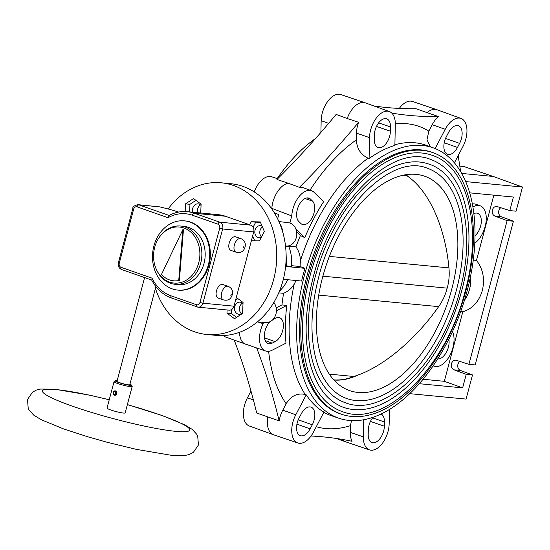 <?xml version="1.0" encoding="UTF-8"?>
<svg xmlns="http://www.w3.org/2000/svg" width="550" height="550" viewBox="0 0 550 550"><rect width="100%" height="100%" fill="white"/><g stroke="black" fill="none" stroke-linecap="round" stroke-linejoin="round"><path stroke-width="0.82" d="M228.113 286.337L222.929 284.522A7.177 4.015 109.3 0 0 222.393 284.405A7.177 4.015 109.3 0 0 216.109 294.401A7.177 4.015 109.3 0 0 218.185 298.066L223.369 299.881A7.177 4.015 109.3 0 1 221.292 296.216A7.177 4.015 109.3 0 1 221.272 295.742A7.177 4.015 109.3 0 1 227.569 286.22A7.177 4.015 109.3 0 1 228.113 286.337C230.842 287.451 232.368 289.465 232.684 292.387L232.705 292.786C231.653 298.753 228.546 301.118 223.369 299.881M115.789 391.098L115.576 391.593A1.657 1.361 95.5 0 1 114.51 394.666A1.657 1.361 95.5 0 1 115.129 391.435L115.191 390.885A2.207 1.815 -84.5 0 0 115.149 390.878A2.207 1.815 -84.5 0 0 113.162 392.686A2.207 1.815 -84.5 0 0 114.373 395.203A2.207 1.815 -84.5 0 0 114.723 395.278A2.207 1.815 -84.5 0 0 116.669 393.656A2.207 1.815 -84.5 0 0 115.789 391.098L114.881 395.285M114.049 381.666L107.023 408.066A9.384 1.059 14.9 0 0 113.162 410.747A9.384 1.059 14.9 0 0 123.434 413.05A9.384 1.059 -165.1 0 0 125.166 412.892L132.186 386.492A9.384 1.059 -165.1 0 1 130.46 386.65A9.384 1.059 14.9 0 1 120.189 384.347A9.384 1.059 14.9 0 1 114.049 381.666A9.384 1.059 14.9 0 1 114.139 381.569L115.479 380.806A8.277 0.935 14.9 0 0 120.388 383.123A8.277 0.935 14.9 0 0 129.876 385.289A8.277 0.935 -165.1 0 0 131.381 385.034L132.158 386.361A9.384 1.059 -165.1 0 1 132.186 386.492M115.424 390.906L115.129 391.435M115.376 391.456L114.936 394.728M115.479 380.806A8.277 0.935 14.9 0 1 116.923 380.751A8.277 0.935 -165.1 0 1 117.143 380.779M129.944 384.182A8.277 0.935 -165.1 0 1 131.381 385.034M155.911 286.605L129.8 384.725A6.628 0.749 -165.1 0 1 128.583 384.835A6.628 0.749 14.9 0 1 121.33 383.212A6.628 0.749 14.9 0 1 116.999 381.315L144.602 277.578M225.321 216.232A44.165 36.266 -84.5 0 0 218.274 214.679L187.227 211.688A44.165 36.266 -84.5 0 1 194.274 213.242L225.321 216.232L250.8 225.156L219.752 222.166L194.274 213.242A2.207 1.238 -70.7 0 0 192.459 215.242A41.958 34.451 -84.5 0 0 168.066 217.718L169.242 215.49M168.066 217.718L137.088 206.869A3.314 2.723 -84.5 0 0 133.65 209.144L119.267 263.209A3.314 2.723 -84.5 0 0 121.014 267.3L151.993 278.142A41.958 34.451 -84.5 0 0 171.016 295.817L196.501 304.734A2.207 1.238 109.3 0 0 197.024 306.941A2.207 1.238 109.3 0 0 197.189 306.976A5.521 4.531 -84.5 0 0 198.069 307.168L229.116 310.159A5.521 4.531 -84.5 0 0 233.963 306.178L253.708 231.962A5.521 4.531 -84.5 0 0 250.8 225.156M151.993 278.142L152.034 280.156M185.068 220.907A34.781 28.559 95.5 0 1 208.945 265.052A34.781 28.559 95.5 0 1 178.406 290.146L177.781 290.084A34.781 28.559 95.5 0 1 153.904 245.946A34.781 28.559 -84.5 0 1 184.442 220.853L185.068 220.907M184.442 220.853A34.781 28.559 -84.5 0 1 208.319 264.997A34.781 28.559 95.5 0 1 177.781 290.084M204.002 263.484A29.26 24.028 95.5 0 1 178.31 284.591L175.003 284.274A29.26 24.028 95.5 0 1 156.379 269.452L156.104 268.806A28.153 23.121 95.5 0 1 154.694 247.335A28.153 23.121 -84.5 0 1 159.108 237.607L159.5 237.022A29.26 24.028 -84.5 0 1 180.613 226.029L183.913 226.346A29.26 24.028 -84.5 0 1 204.002 263.484M175.003 284.274A29.26 24.028 95.5 0 0 200.695 263.161A29.26 24.028 -84.5 0 0 180.613 226.029M159.108 237.607A28.153 23.121 -84.5 0 1 188.059 230.031A28.153 23.121 -84.5 0 1 198.742 262.756A28.153 23.121 95.5 0 1 178.551 282.968A28.153 23.121 95.5 0 1 156.104 268.806M173.608 280.809L174.233 280.871A25.946 21.306 -84.5 0 0 179.362 280.617L183.446 229.769L182.82 229.708L161.459 274.505A25.946 21.306 -84.5 0 0 173.608 280.809A25.946 21.306 -84.5 0 0 178.729 280.555L182.82 229.708M179.362 280.617L178.729 280.555M178.654 212.066A26.496 2.991 14.9 0 0 159.459 206.848L138.029 204.676C134.262 205.542 132.509 206.883 132.77 208.697L118.387 262.762C117.769 265.939 118.821 268.18 121.536 269.5A2.207 1.238 109.3 0 0 121.701 269.541M240.804 238.631A7.177 4.015 109.3 0 0 240.57 238.562A7.177 4.015 109.3 0 0 240.268 238.508A7.177 4.015 109.3 0 0 234.492 244.537A7.177 4.015 109.3 0 0 236.06 252.175L237.655 252.526C245.568 253.598 248.504 241.038 240.804 238.631L235.62 236.816A7.177 4.015 109.3 0 0 235.084 236.699A7.177 4.015 109.3 0 0 229.309 242.729A7.177 4.015 109.3 0 0 230.876 250.36L236.06 252.175A7.177 4.015 109.3 0 0 236.294 252.244M257.352 321.929L265.863 322.52A11.722 9.625 -84.5 0 0 275.942 314.043A11.722 9.625 -84.5 0 0 273.811 302.507M285.519 246.008L286.206 246.056A11.722 9.625 -84.5 0 0 296.292 237.579A11.722 9.625 -84.5 0 0 290.111 223.114A11.722 9.625 -84.5 0 0 288.454 222.722L278.905 221.547M473.254 260.095L476.486 260.404C483.058 268.971 485.004 279.001 482.336 290.496C478.954 301.744 472.45 308.846 462.818 311.788L444.317 381.315L423.053 379.266M464.454 300.238A30.36 24.929 -84.5 0 0 469.549 289.266A30.36 24.929 -84.5 0 0 470.594 276.127M459.938 361.398A4.971 4.077 -84.5 0 0 457.923 364.361A4.971 4.077 -84.5 0 0 460.481 370.466L472.505 374.942L466.235 374.337L462.632 387.881L419.272 383.707M466.235 374.337L454.053 369.848C451.791 368.713 450.918 366.671 451.454 363.736C452.251 361.322 453.716 360.133 455.854 360.154L468.902 364.32L507.134 220.619L494.959 216.129C492.69 214.988 491.824 212.953 492.353 210.018C493.151 207.604 494.615 206.408 496.753 206.436L509.802 210.595L516.079 211.2L522.5 187.055L465.685 181.589M500.844 207.68A4.971 4.077 -84.5 0 0 498.829 210.636A4.971 4.077 -84.5 0 0 501.38 216.748L513.411 221.224L475.172 364.925L468.902 364.32M389.448 410.053L390.232 408.973M472.505 374.942L466.084 399.087L409.729 393.663M283.332 279.29L301.572 281.043A143.199 80.114 -70.7 0 1 303.181 274.677A143.199 80.114 -70.7 0 1 304.954 268.324L300.08 266.502L300.348 261.002A143.268 80.156 -70.7 0 1 368.115 158.194L369.098 158.531A143.261 80.149 -70.7 0 1 394.886 145.406L395.312 124.499A20.707 11.584 109.3 0 0 389.324 111.54A20.707 11.584 109.3 0 0 376.372 117.968A20.707 11.584 109.3 0 0 369.524 137.624L369.098 158.531M296.141 280.521L294.202 284.089C291.809 288.228 288.269 291.301 283.573 293.322L278.733 292.854M306.226 394.824L295.783 414.769A20.707 11.584 109.3 0 0 297.853 442.991A20.707 11.584 109.3 0 0 313.472 432.08L323.916 412.136A143.261 80.149 -70.7 0 1 306.226 394.824L305.25 394.487C297.44 392.769 291.067 395.849 286.137 403.734A158.73 88.804 -70.7 0 1 268.62 351.319M304.48 275.131A143.186 80.108 109.3 0 0 338.958 418.254A143.186 80.108 109.3 0 0 467.17 290.792A143.186 80.108 109.3 0 0 433.586 147.971A143.186 80.108 109.3 0 0 304.48 275.131M341.337 414.191L340.038 413.737A138.559 77.523 -70.7 0 1 307.106 275.378A138.559 77.523 -70.7 0 1 431.612 152.178L432.905 152.632A138.559 77.523 109.3 0 0 308.406 275.832A138.559 77.523 109.3 0 0 341.337 414.191A138.559 77.523 109.3 0 0 465.836 290.991A138.559 77.523 109.3 0 0 432.905 152.632M395.319 123.86A158.73 88.804 -70.7 0 1 428.835 131.141L432.204 124.706A20.852 11.667 -70.7 0 1 438.446 116.566A772.853 432.376 -70.7 0 1 391.799 113.114M428.835 131.141L426.986 139.755L430.334 146.795M454.403 162.862L462.908 146.609A20.707 11.584 109.3 0 0 460.976 118.436A20.707 11.584 109.3 0 0 445.225 129.298L435.139 148.569M460.976 118.436L436.879 109.711A20.976 11.736 109.3 0 0 436.748 109.67A20.976 11.736 109.3 0 0 427.082 112.633L438.446 116.566M460.687 171.71L458.157 155.698M459.8 166.114L463.767 166.492L493.219 176.461L461.684 173.429M493.219 176.461L522.5 187.055M399.279 108.433A20.707 11.584 -70.7 0 1 412.473 101.454L436.748 109.67M373.966 105.978A772.853 432.376 109.3 0 0 415.986 108.701L427.082 112.633M374.344 135.169A12.966 7.253 -70.7 0 1 386.664 118.807A12.966 7.253 -70.7 0 1 390.493 126.947L390.404 131.209A12.966 7.253 -70.7 0 1 386.121 143.516A12.966 7.253 -70.7 0 1 378.008 147.544A12.966 7.253 -70.7 0 1 374.261 139.432L374.344 135.169M310.014 190.169A158.73 88.804 -70.7 0 1 356.345 139.879L356.482 133.134A20.852 11.667 -70.7 0 1 358.586 122.286A772.853 432.376 -70.7 0 1 299.413 187.323A20.852 11.667 -70.7 0 1 302.974 187.619L311.575 190.733A20.756 11.612 109.3 0 0 291.768 215.923L289.877 223.032M356.345 139.879C356.847 148.631 360.779 154.736 368.122 158.187M389.324 111.54L365.234 102.816A20.976 11.736 109.3 0 0 365.104 102.774A20.976 11.736 109.3 0 0 347.229 118.518L358.586 122.286M295.769 228.8L304.796 237.634A143.914 80.513 -70.7 0 1 323.62 201.678L314.064 192.321A20.756 11.612 109.3 0 0 311.575 190.733M304.796 237.634L300.41 235.558A146.046 81.703 -70.7 0 0 295.934 246.867C298.952 251.123 300.424 255.839 300.348 261.002M291.534 265.684L300.08 266.502M295.934 246.867L288.984 246.194M286.117 254.519L286.509 265.932L291.466 266.406C292.16 259.449 291.287 252.876 288.853 246.689L289.107 245.726M285.56 246.373L288.853 246.689M298.794 221.492A12.918 7.226 -70.7 0 1 298.416 206.408A12.918 7.226 -70.7 0 1 308.88 198.096A12.918 7.226 -70.7 0 1 310.509 199.114L312.517 201.073A12.918 7.226 -70.7 0 1 312.861 216.226A12.918 7.226 -70.7 0 1 302.349 224.441A12.918 7.226 -70.7 0 1 300.802 223.451L298.794 221.492M299.413 187.323L288.324 183.253A20.976 11.736 109.3 0 0 271.81 208.34L291.768 215.923M288.324 183.253L276.959 179.465A772.853 432.376 109.3 0 0 336.132 114.427L347.229 118.518M254.203 191.895A20.756 11.612 -70.7 0 1 271.714 176.784L277.64 178.784M271.246 208.168L271.81 208.34L271.693 208.787M277.166 178.626A143.186 80.108 -70.7 0 1 315.638 138.414M473.846 213.606A12.87 7.198 -70.7 0 1 477.517 213.283A12.87 7.198 -70.7 0 1 481.209 223.032A12.87 7.198 -70.7 0 1 475.007 235.799M474.781 243.189A20.804 11.639 109.3 0 0 485.939 222.647A20.804 11.639 109.3 0 0 480.246 205.831A20.804 11.639 109.3 0 0 473.694 206.553L472.89 206.958M472.354 203.981A20.852 11.667 -70.7 0 1 475.942 204.27L480.246 205.831M476.486 260.404L493.845 195.174M509.802 210.595L513.404 197.051L469.679 192.844M513.411 221.224L507.134 220.619M462.632 387.881L444.317 381.315M460.666 311.582L462.818 311.788M433.214 365.736A20.804 11.639 109.3 0 0 434.273 366.204A20.804 11.639 109.3 0 0 449.941 355.3A20.804 11.639 109.3 0 0 452.54 331.478M448.814 339.219A12.87 7.198 -70.7 0 1 446.263 352.502A12.87 7.198 -70.7 0 1 437.724 358.896M320.918 132.392L321.159 120.691A20.707 11.584 -70.7 0 1 340.828 94.559L365.104 102.774M448.532 132.536A12.966 7.253 -70.7 0 1 458.308 125.703A12.966 7.253 -70.7 0 1 459.607 143.378L457.476 147.441A12.966 7.253 -70.7 0 1 447.618 154.248A12.966 7.253 -70.7 0 1 446.401 136.599L448.532 132.536M274.264 212.692L278.74 214.61L277.626 218.804M286.509 265.932L285.704 265.636M285.622 266.461L304.954 268.324M279.317 291.472L284.082 286.144L287.829 279.723M273.955 302.686L274.161 301.916M276.189 307.842L281.957 304.899A146.046 81.703 -70.7 0 1 283.573 293.322M257.751 321.956L263.099 323.647A20.756 11.612 109.3 0 0 265.636 351.017A20.756 11.612 109.3 0 0 272.044 350.254L285.972 343.159A143.914 80.513 -70.7 0 1 286.749 305.463L281.957 304.899M265.636 351.017L256.967 348.081A20.852 11.667 -70.7 0 1 256.671 347.971A772.853 432.376 -70.7 0 1 279.139 420.874A20.852 11.667 -70.7 0 1 282.769 410.176L286.137 403.734M310.166 428.842A12.966 7.253 -70.7 0 1 300.3 435.648A12.966 7.253 -70.7 0 1 299.09 418.007L301.214 413.944A12.966 7.253 -70.7 0 1 310.998 407.11A12.966 7.253 -70.7 0 1 312.29 424.779L310.166 428.842L296.924 424.167M279.139 420.874L256.685 413.009A772.853 432.376 109.3 0 0 234.211 340.113L256.671 347.971M297.853 442.991L273.577 434.782A20.976 11.736 -70.7 0 1 273.446 434.734A20.976 11.736 -70.7 0 1 267.871 416.763M351.484 420.612L350.474 425.645A158.73 88.804 -70.7 0 1 316.278 426.717M311.046 436.019A772.853 432.376 -70.7 0 1 352.041 441.299A20.852 11.667 -70.7 0 1 350.336 432.396L350.474 425.645M363.729 419.753L363.378 436.886A20.707 11.584 109.3 0 0 369.497 449.886A20.707 11.584 109.3 0 0 389.166 423.761L389.462 409.447M381.081 413.999A12.966 7.253 -70.7 0 1 384.436 421.953L384.347 426.216A12.966 7.253 -70.7 0 1 380.064 438.515A12.966 7.253 -70.7 0 1 371.951 442.544A12.966 7.253 -70.7 0 1 368.204 434.431L368.287 430.169A12.966 7.253 -70.7 0 1 373.024 417.299M369.497 449.886L345.221 441.678A20.976 11.736 -70.7 0 1 345.091 441.629A20.976 11.736 -70.7 0 1 341.969 439.361M273.446 434.734L249.349 426.009A20.707 11.584 -70.7 0 1 247.417 397.836L250.979 391.022M239.504 332.282A20.976 11.736 109.3 0 0 245.499 344.204M234.218 340.113L225.775 337.061A20.756 11.612 -70.7 0 1 223.383 335.562M263.45 322.348L263.099 323.647M286.749 305.463L276.416 310.722M272.958 319.529L275.591 318.189A12.918 7.226 -70.7 0 1 279.579 317.707A12.918 7.226 -70.7 0 1 283.058 328.996A12.918 7.226 -70.7 0 1 275.11 341.646L272.188 343.131A12.918 7.226 -70.7 0 1 268.125 343.585A12.918 7.226 -70.7 0 1 264.447 334.352A12.918 7.226 -70.7 0 1 269.961 321.729M221.341 182.806L230.746 183.714A76.182 62.556 95.5 0 1 242.914 186.395A76.182 62.556 95.5 0 1 284.68 273.041A76.182 62.556 95.5 0 1 216.15 335.376L206.738 334.469A76.182 62.556 -84.5 0 0 275.275 272.133A76.182 62.556 -84.5 0 0 233.502 185.488A76.182 62.556 -84.5 0 0 221.341 182.806A76.182 62.556 -84.5 0 0 168.128 208.979M155.444 288.358A76.182 62.556 -84.5 0 0 194.576 331.788A76.182 62.556 -84.5 0 0 206.738 334.469M236.294 297.419L243.059 302.452L242.577 313.397L234.527 318.718L226.971 313.094L227.109 309.966M185.164 211.564L185.501 203.878L193.552 198.557L201.107 204.181L200.716 212.988M249.693 224.764L251.274 221.746L260.288 221.918L264.371 231.488L259.442 240.879L251.384 240.721M231.598 309.547L231.419 313.528L236.583 317.364M231.419 313.528L226.971 313.094M235.565 300.163L237.903 298.616M242.605 312.778A6.071 4.984 95.5 0 1 238.886 314.249A6.071 4.984 95.5 0 1 237.916 314.036A6.071 4.984 95.5 0 1 234.589 307.127A6.071 4.984 95.5 0 1 240.048 302.156A6.071 4.984 95.5 0 1 241.017 302.369A6.071 4.984 95.5 0 1 243.004 303.758M195.951 200.344L189.956 204.304L185.501 203.878M189.956 204.304L189.619 211.922M192.823 212.231A6.071 4.984 95.5 0 1 198.096 203.885A6.071 4.984 95.5 0 1 199.066 204.098A6.071 4.984 95.5 0 1 201.053 205.487M254.739 240.79L252.663 235.916M251.274 221.746L255.729 222.173L253.124 227.143M260.432 222.262L255.729 222.173M261.222 237.49A6.071 4.984 95.5 0 1 259.229 237.786A6.071 4.984 95.5 0 1 258.259 237.572A6.071 4.984 95.5 0 1 254.932 230.663A6.071 4.984 95.5 0 1 260.397 225.699A6.071 4.984 95.5 0 1 261.367 225.913A6.071 4.984 95.5 0 1 262.144 226.277M282.494 231.289A13.578 11.151 -84.5 0 0 279.751 223.527M300.41 235.558L296.608 231.846M342.244 411.586A135.802 75.976 -70.7 0 1 309.973 275.983A135.802 75.976 -70.7 0 1 431.991 155.238C468.366 166.801 482.591 228.456 465.149 291.287C446.249 367.228 384.897 428.718 342.244 411.586M461.759 290.599A131.388 73.508 109.3 0 0 430.533 159.404C392.294 143.041 331.643 202.201 313.363 276.678C304.913 309.43 303.861 338.546 310.214 364.024C316.573 387.138 327.731 401.603 343.709 407.419A131.388 73.508 109.3 0 0 461.759 290.599M345.352 402.731A126.417 70.723 -70.7 0 1 315.301 276.499A126.417 70.723 -70.7 0 1 428.89 164.093C462.811 174.886 476.046 232.299 459.814 290.771C442.221 361.433 385.151 418.688 345.352 402.731M456.424 290.084A122.004 68.255 109.3 0 0 427.433 168.266C392.04 153.072 335.665 207.996 318.691 277.186C310.839 307.615 309.87 334.661 315.769 358.325C319.303 371.642 324.809 381.982 332.276 389.352C336.627 393.621 341.474 396.694 346.809 398.558A122.004 68.255 109.3 0 0 456.424 290.084M322.603 277.2A113.568 63.539 -70.7 0 1 419.925 174.928A113.568 63.539 -70.7 0 1 451.639 289.623A113.568 63.539 -70.7 0 1 345.097 388.671A113.568 63.539 -70.7 0 1 322.603 277.2M322.877 276.189L447.191 288.152C445.479 294.841 442.626 301.001 438.639 306.646C415.965 338.979 384.45 365.668 357.754 375.141A109.856 61.463 -70.7 0 1 333.912 380.009M357.754 375.141L353.877 376.489L329.312 374.124M447.191 288.152C449.027 281.511 449.611 274.759 448.944 267.898C445.328 228.621 430.217 193.648 410.176 178.138A109.856 61.463 -70.7 0 0 405.776 174.721M405.611 174.749A109.856 61.463 -70.7 0 1 407.248 175.917L410.176 178.138M407.248 175.917L402.188 175.436M353.877 376.489A109.856 61.463 -70.7 0 1 333.795 379.885M243.753 246.689L243.471 247.748L243.753 246.689M230.581 295.164L231.261 294.683L230.581 295.164M109.216 399.822A76.182 8.594 -165.1 0 0 56.499 389.613A76.182 8.594 14.9 0 0 72.813 406.312A76.182 8.594 14.9 0 0 175.691 431.344A76.182 8.594 -165.1 0 0 127.359 404.649M171.016 295.817A2.207 1.238 109.3 0 0 171.545 298.018A2.207 1.238 109.3 0 0 171.71 298.059M196.501 304.734A3.314 2.723 -84.5 0 0 199.939 302.459L219.684 228.25A3.314 2.723 -84.5 0 0 217.938 224.166L192.459 215.242M169.097 215.442L138.909 204.868A5.521 4.531 -84.5 0 0 138.029 204.676M137.088 206.869A2.207 1.238 -70.7 0 1 138.909 204.868L159.459 206.848M133.65 209.144L132.77 208.697M119.267 263.209L118.387 262.762M121.014 267.3A2.207 1.238 109.3 0 0 121.536 269.5L151.676 280.053M217.938 224.166A2.207 1.238 -70.7 0 1 219.752 222.166A5.521 4.531 -84.5 0 1 222.661 228.979L253.708 231.962M219.684 228.25L222.661 228.979L202.916 303.188L199.939 302.459M233.963 306.178L202.916 303.188A5.521 4.531 -84.5 0 1 198.069 307.168L171.545 298.018C162.965 294.876 156.31 288.826 151.58 279.868M454.053 369.848L460.481 370.466M494.959 216.129L501.38 216.748M305.25 394.487A143.268 80.156 -70.7 0 1 294.188 284.157M338.958 418.254L331.485 415.731A143.268 80.156 -70.7 0 1 323.819 412.314M394.9 144.774A143.268 80.156 -70.7 0 1 426.161 145.282L433.586 147.971M432.204 124.706L445.225 129.298M454.465 162.745A158.73 88.804 -70.7 0 1 454.644 163.144M356.482 133.134L369.524 137.624M472.759 206.216L473.694 206.553M321.159 120.691L328.659 123.358M378.627 122.87L390.493 126.947M376.489 126.424L390.404 131.209M445.555 138.414L459.607 143.378M457.476 147.441L444.235 142.766M295.783 414.769L282.769 410.176M363.378 436.886L350.336 432.396M384.347 426.216L370.432 421.424M372.57 417.869L384.436 421.953M253.385 399.912L247.417 397.836M264.509 337.831L275.11 341.646M272.188 343.131L265.265 340.643M242.447 303.201A6.071 4.984 -84.5 0 0 239.463 308.199A6.071 4.984 -84.5 0 0 241.443 313.679M200.496 204.93A6.071 4.984 -84.5 0 0 197.78 212.706M262.439 226.964A6.071 4.984 -84.5 0 0 261.504 236.954M298.244 419.822L312.29 424.779M306.969 197.911L310.509 199.114M312.517 201.073L304.989 198.522M438.639 306.646L318.732 295.103M448.944 267.898L329.374 256.389M109.237 399.747L89.519 395.12L54.539 389.18L40.631 389.049L36.41 390.081L32.539 392.15L27.5 399.506L28.215 408.396L29.129 410.149L33.701 415.106L41.174 419.678L63.614 428.931L87.677 436.762L107.381 442.337L136.407 449.371L171.387 455.311L185.295 455.441L189.516 454.41L193.387 452.341L198.426 444.984L197.711 436.102L196.797 434.349L192.225 429.392L184.752 424.813L162.312 415.559L127.38 404.573M168.85 215.572C174.735 212.41 180.861 211.117 187.227 211.688M434.273 366.204L433.159 365.826M336.359 438.467L345.091 441.629"/></g></svg>
